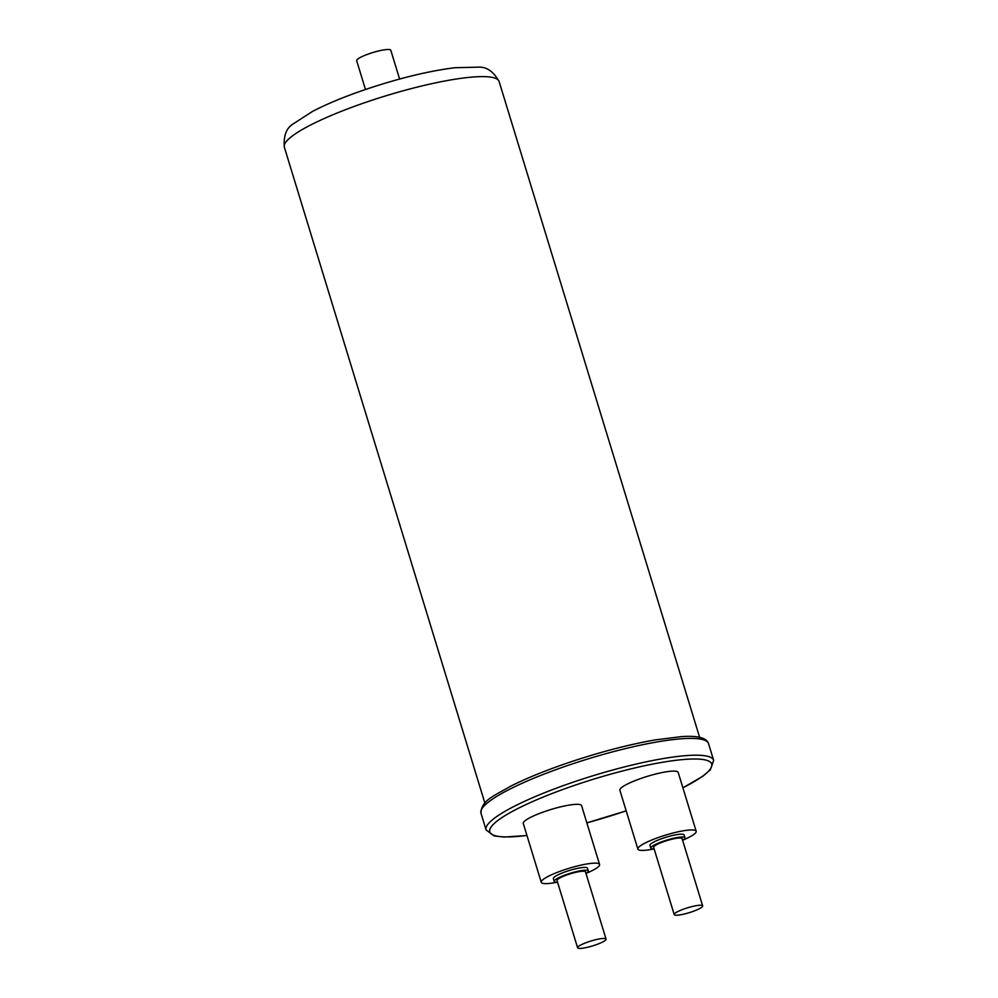 <?xml version="1.0" encoding="UTF-8"?>
<svg xmlns="http://www.w3.org/2000/svg" width="998" height="998" viewBox="0 0 998 998"><rect width="100%" height="100%" fill="white"/><g stroke="black" fill="none" stroke-linecap="round" stroke-linejoin="round"><path stroke-width="1.5" d="M365.468 89.483L356.673 60.703A17.852 3.081 -17 0 1 369.51 53.618A17.852 3.081 -17 0 1 390.804 50.274L399.599 79.054M684.915 908.667A14.87 2.57 163 0 0 674.211 914.58A14.87 2.57 163 0 0 691.951 911.785A14.87 2.57 163 0 0 702.654 905.872A14.87 2.57 163 0 0 684.915 908.667M702.654 905.872L682.108 838.632A14.87 2.57 163 0 0 664.356 841.426A14.87 2.57 163 0 0 653.653 847.327L674.211 914.58M588.309 941.875A14.87 2.57 163 0 0 577.605 947.788A14.87 2.57 163 0 0 595.344 945.006A14.87 2.57 163 0 0 606.048 939.093A14.87 2.57 163 0 0 588.309 941.875M606.048 939.093L585.489 871.853A14.87 2.57 163 0 0 567.75 874.635A14.87 2.57 163 0 0 557.046 880.548L577.605 947.788M682.607 840.266A17.852 3.081 163 0 0 684.952 837.771A17.852 3.081 163 0 0 663.658 841.114A17.852 3.081 163 0 0 650.808 848.2A17.852 3.081 163 0 0 654.152 848.961M684.952 837.771L684.092 834.964A17.852 3.081 163 0 0 662.797 838.308A17.852 3.081 163 0 0 649.96 845.393L650.808 848.2M585.988 873.487A17.852 3.081 163 0 0 588.333 870.98A17.852 3.081 163 0 0 567.051 874.323A17.852 3.081 163 0 0 554.202 881.421A17.852 3.081 163 0 0 557.545 882.182M588.333 870.98L587.485 868.185A17.852 3.081 163 0 0 566.19 871.528A17.852 3.081 163 0 0 553.354 878.614L554.202 881.421M682.782 840.154A30.489 5.264 163 0 0 696.18 831.272A30.489 5.264 163 0 0 659.815 836.985A30.489 5.264 163 0 0 637.872 849.098A30.489 5.264 163 0 0 653.94 848.974M696.18 831.272L678.191 772.427A30.489 5.264 163 0 0 641.826 778.141A30.489 5.264 163 0 0 619.883 790.254L637.872 849.098M586.175 873.375A30.489 5.264 163 0 0 599.573 864.48A30.489 5.264 163 0 0 563.196 870.194A30.489 5.264 163 0 0 541.253 882.307A30.489 5.264 163 0 0 557.333 882.182M599.573 864.48L581.585 805.648A30.489 5.264 163 0 0 545.207 811.362A30.489 5.264 163 0 0 523.276 823.475L541.253 882.307M365.156 102.545A112.287 19.411 163 0 0 284.343 147.155C283.407 135.666 286.438 127.856 293.449 123.74L312.474 111.452C326.371 104.191 343.487 97.055 363.846 90.045C398.002 78.468 428.354 71.033 454.913 67.727L478.279 67.153C486.525 66.654 493.474 71.432 499.112 81.499A112.287 19.411 163 0 0 365.156 102.545M566.59 765.878A118.987 20.571 163 0 0 480.961 813.145C481.298 800.396 493.661 796.117 510.689 786.187C525.946 778.515 544.484 770.905 566.328 763.383C597.989 752.592 627.605 744.77 655.175 739.905L681.185 736.661C697.427 735.426 706.534 737.734 708.518 743.572A118.987 20.571 163 0 0 566.59 765.878M480.961 813.145L486.088 829.937A118.987 20.571 -17 0 1 571.729 782.669A118.987 20.571 -17 0 1 713.657 760.364L708.518 743.572M682.881 787.759A116.005 20.047 163 0 0 695.968 759.004A116.005 20.047 163 0 0 573.289 785.788A116.005 20.047 163 0 0 492.787 824.934A116.005 20.047 163 0 0 526.932 835.438M626.17 810.863L586.849 822.876A116.005 20.047 163 0 0 626.158 810.813M486.088 829.937L494.147 835.925L504.065 837.06L526.956 835.513M484.866 803.053L284.343 147.155M699.635 737.385L499.112 81.499M682.906 787.834L703.041 776.107L710.327 769.845L713.657 760.364"/></g></svg>
